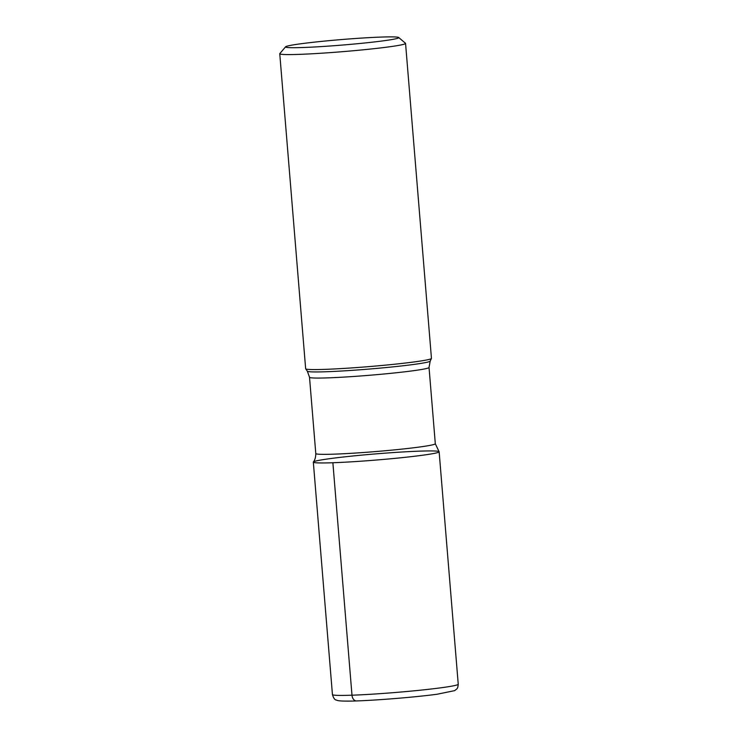 <?xml version="1.0" encoding="UTF-8"?>
<svg xmlns="http://www.w3.org/2000/svg" width="738" height="738" viewBox="0 0 738 738"><rect width="100%" height="100%" fill="white"/><g stroke="black" fill="none" stroke-linecap="round" stroke-linejoin="round"><path stroke-width="1.11" d="M383.16 40.848A56.798 2.777 -4.7 0 0 398.677 37.509A56.798 2.777 -4.7 0 0 361.749 38.072A56.798 2.777 -4.7 0 0 301.122 43.736A56.798 2.777 -4.7 0 0 285.588 46.808A56.798 2.777 -4.7 0 0 319.951 46.669A56.798 2.777 -4.7 0 0 383.16 40.848M279.757 53.745L305.652 368.723A63.117 3.081 -4.7 0 0 305.68 368.806A63.117 3.081 -4.7 0 0 346.15 368.28A63.117 3.081 -4.7 0 0 414.129 361.943A63.117 3.081 -4.7 0 0 431.435 358.465A63.117 3.081 -4.7 0 0 431.453 358.373L405.559 43.404A63.117 3.081 175.3 0 1 388.234 46.964A63.117 3.081 175.3 0 1 319.434 53.348A63.117 3.081 175.3 0 1 279.757 53.745A63.117 3.081 175.3 0 1 279.822 53.588L285.588 46.808M398.677 37.509L405.476 43.256A63.117 3.081 175.3 0 1 405.559 43.404M435.309 443.722L439.064 451.647A63.117 3.081 175.3 0 1 402.385 457.615A63.117 3.081 175.3 0 1 332.875 462.744A63.117 3.081 175.3 0 1 313.373 461.979C313.023 462.311 315.772 460.042 315.79 453.547A59.962 2.934 -4.7 0 0 353.484 453.178A59.962 2.934 -4.7 0 0 418.843 447.108A59.962 2.934 -4.7 0 0 435.309 443.722L429.036 367.441A59.962 2.934 175.3 0 1 412.57 370.827A59.962 2.934 175.3 0 1 347.211 376.897A59.962 2.934 175.3 0 1 309.517 377.266L315.79 453.547M421.804 455.337A63.117 3.081 175.3 0 1 332.875 462.744A63.117 3.081 175.3 0 1 313.327 462.117A63.117 3.081 175.3 0 1 375.983 453.87A63.117 3.081 175.3 0 1 439.138 451.776A63.117 3.081 175.3 0 1 421.804 455.337M356.841 700.906A6.31 4.363 -92 0 1 351.989 695.205L332.875 462.744M305.68 368.806L307.349 371.205A61.651 3.007 -4.7 0 0 346.878 370.688A61.651 3.007 -4.7 0 0 413.28 364.507A61.651 3.007 -4.7 0 0 430.189 361.113L431.435 358.465M458.243 684.237C457.735 689.2 457.016 688.674 454.617 690.648L437.2 694.218C414.424 697.336 370.024 700.851 350.246 701.1C337.681 701.22 337.284 700.417 336.39 700.048C334.84 700.011 333.53 698.185 332.441 694.578A63.117 3.081 -4.7 0 0 372.118 694.181A63.117 3.081 -4.7 0 0 440.918 687.798A63.117 3.081 -4.7 0 0 458.243 684.237L439.138 451.776M307.349 371.205L309.517 377.266M430.189 361.113L429.036 367.441M332.441 694.578L313.327 462.117"/></g></svg>
